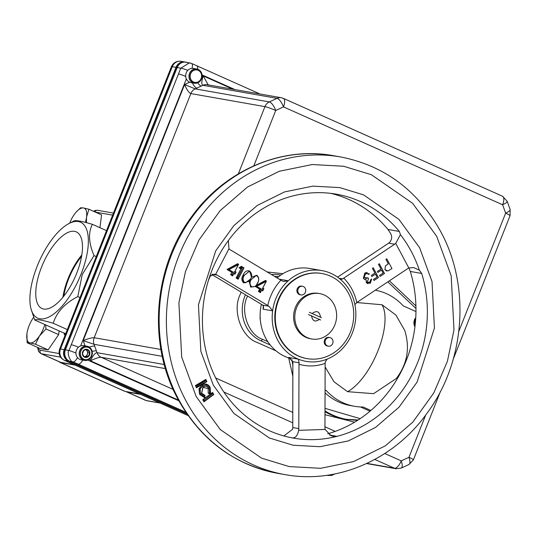 <?xml version="1.0" encoding="UTF-8"?>
<svg xmlns="http://www.w3.org/2000/svg" width="537" height="537" viewBox="0 0 537 537"><rect width="100%" height="100%" fill="white"/><g stroke="black" fill="none" stroke-linecap="round" stroke-linejoin="round"><path stroke-width="0.81" d="M75.16 365.14L60.493 362.556L125 391.372L139.674 393.95M125 391.372A11.519 4.773 114.1 0 1 124.524 391.225L60.016 362.415A11.519 4.773 -65.9 0 0 60.493 362.556M59.211 361.777A11.519 4.773 -65.9 0 0 60.016 362.415M140.627 394.38L127.041 391.99A14.284 5.92 114.1 0 1 126.45 391.809A14.284 5.92 114.1 0 1 125.994 391.547M37.14 266.318A52.519 21.769 114.1 0 1 69.139 223.452A52.519 21.769 114.1 0 1 81.107 274.058A52.519 21.769 114.1 0 1 52.686 314.769A52.519 21.769 114.1 0 1 31.005 308.842A52.519 21.769 114.1 0 1 37.14 266.318M31.005 308.842L34.697 320.005C36.039 318.938 42.215 320.025 53.223 323.267C56.613 312.212 64.809 303.318 77.805 296.599L82.255 274.467L94.029 255.612C88.665 243.019 88.122 232.588 92.398 224.325C81.389 221.083 75.214 219.995 73.871 221.063M41.55 267.097A41.98 17.399 -65.9 0 0 42.222 308.614A41.98 17.399 -65.9 0 0 76.69 273.286A41.98 17.399 -65.9 0 0 76.455 231.964A41.98 17.399 -65.9 0 0 41.55 267.097M81.812 254.968A41.04 17.009 -65.9 0 0 68.018 278.81A41.04 17.009 -65.9 0 0 62.93 297.25M81.59 256.324A39.597 16.412 -65.9 0 0 68.622 278.918A39.597 16.412 -65.9 0 0 63.789 296.182M60.5 357.118L41.47 353.769A14.284 5.92 114.1 0 1 40.886 353.594L60.023 362.139A14.284 5.92 -65.9 0 0 60.614 362.321L74.207 364.71M34.697 320.005L63.963 333.074L64.581 334.007L64.359 334.826L64.286 333.302M94.029 255.612L96.237 256.599M92.398 224.325L106.514 230.635M53.223 323.267L67.34 329.57M77.805 296.599L80.006 297.579M80.57 207.779L76.301 211.934A17.278 7.162 114.1 0 1 83.463 207.94L80.57 207.779M69.703 223.17A17.278 7.162 114.1 0 1 74.032 214.834A17.278 7.162 114.1 0 1 76.301 211.934M99.922 227.688L101.574 214.901L88.92 209.249L83.463 207.94A17.278 7.162 114.1 0 1 86.558 217.035A17.278 7.162 114.1 0 1 85.356 222.378M86.417 222.654L86.558 217.035L88.92 209.249M59.117 330.913L58.64 334.618L48.129 349.876L39.778 348.406L27.125 342.754L30.018 342.915A17.278 7.162 114.1 0 1 26.863 334.316A17.278 7.162 114.1 0 1 26.924 333.813A17.278 7.162 114.1 0 1 33.254 317.823A17.278 7.162 114.1 0 1 33.616 317.307M44.833 324.529A17.278 7.162 114.1 0 1 39.449 336.021A17.278 7.162 -65.9 0 1 30.018 342.915L35.476 344.224L39.449 336.021L45.987 328.966L45.598 324.872M48.129 349.876L35.476 344.224M58.64 334.618L45.987 328.966M26.924 333.813L27.125 342.754M300.163 294.652A4.377 3.96 100 0 0 301.009 294.914A4.377 3.96 100 0 0 305.56 291.766A4.377 3.96 100 0 0 303.371 286.55A4.377 3.96 100 0 0 302.526 286.288A4.377 3.96 100 0 0 297.975 289.436A4.377 3.96 100 0 0 300.163 294.652M302.526 286.288L301.619 286.134A4.377 3.96 100 0 0 297.068 289.275A4.377 3.96 100 0 0 299.257 294.491A4.377 3.96 100 0 0 300.102 294.753L301.009 294.914M309.366 312.279L321.515 317.703M320.602 320.005L308.453 314.581M201.543 78.778A7.189 6.504 -80 0 1 194.32 83.195A7.189 6.504 -80 0 1 192.937 82.765A7.189 6.504 -80 0 1 189.595 73.448A7.189 6.504 -80 0 1 196.817 69.038A7.189 6.504 -80 0 1 198.2 69.461A7.189 6.504 -80 0 1 201.543 78.778M190.494 73.764A6.471 5.853 -80 0 1 198.24 70.179A6.471 5.853 -80 0 1 201.247 78.57A6.471 5.853 -80 0 1 193.501 82.154A6.471 5.853 -80 0 1 190.494 73.764M267.835 341.7L262.398 339.27A1.846 0.765 114.1 0 1 260.948 340.841A34.556 31.28 -80 0 1 244.899 296.035A34.556 31.28 -80 0 1 245.456 294.706M271.474 274.575A34.556 31.28 -80 0 1 279.602 274.83A34.556 31.28 -80 0 1 280.791 275.065L279.602 274.83M260.948 340.841L270.245 344.996M408.986 464.492L408.986 464.492A8.639 3.108 -114.8 0 0 408.972 457.289L401.24 460.874A8.639 3.108 65.2 0 1 401.253 468.069L408.986 464.492L413.389 459.833L440.481 391.399M253.82 165.832L275.736 110.474L283.469 106.897A8.639 3.108 -114.8 0 0 277.018 98.338L269.285 101.916L195.193 88.874L184.574 84.551C186.802 89.76 188.89 92.773 190.85 93.586L264.942 106.635A8.639 7.82 -80 0 1 269.285 101.916A8.639 3.108 65.2 0 1 275.736 110.474A8.639 0.812 -158.4 0 0 264.942 106.635L238.327 173.86M241.194 292.141L240.093 294.672C232.065 311.03 241.408 337.135 257.21 342.465L276.031 350.869M282.939 273.689L267.117 271.957M89.202 347.063A6.914 1.564 160.3 0 1 94.7 346.13L96.405 350.883A6.914 1.564 -19.7 0 0 92.169 351.44M89.739 358.891L90.424 360.797C95.385 358.394 98.976 357.226 101.204 357.3A8.639 7.82 -80 0 1 97.049 352.688C95.076 352.89 92.867 355.595 90.424 360.797L178.485 400.125M186.977 413.933L68.608 361.065A8.753 7.921 -80 0 1 64.541 349.715L176.317 67.4A8.753 7.921 -80 0 1 185.111 62.024L191.239 63.326M68.608 361.065L73.045 361.851C70.253 362.448 66.608 352.279 68.984 350.5A6.914 0.47 22.3 0 1 75.918 353.051M192.031 68.353A6.914 2.685 -66.1 0 0 191.508 63.406L189.548 62.809L180.761 68.179A6.914 0.832 20.9 0 1 187.816 70.367M185.695 76.395A6.914 0.651 -158.4 0 0 178.479 73.938L68.984 350.5L64.541 349.715M78.456 347.191A6.914 0.651 -158.4 0 0 71.26 344.741M82.785 360.085A6.914 2.866 114.1 0 1 78.214 364.153L73.045 361.851A6.914 2.685 -66.1 0 0 77.516 357.608M328.261 475.574L327.087 475.279M197.797 82.765A6.914 2.484 -114.8 0 0 201.254 86.068L195.193 88.874A8.639 7.82 -80 0 0 190.85 93.586L94.19 337.726C91.955 337.619 88.29 338.579 83.195 340.612L94.056 344.318L162.255 356.326M196.864 88.102A6.914 2.484 65.2 0 1 192.353 82.846M208.195 84.873L203.214 75.918C201.449 81.335 201.355 84.457 202.926 85.296L277.018 98.338A8.639 7.82 -80 0 1 281.354 97.747L283.382 98.372A8.639 3.578 -65.9 0 1 283.469 106.897L502.632 204.778A8.639 3.578 -65.9 0 0 502.538 196.253L283.382 98.372M507.15 201.234L507.15 201.234A8.639 1.953 160.3 0 1 502.632 204.778L505.632 213.155A8.639 1.953 -19.7 0 0 510.15 209.605L507.15 201.234L502.538 196.253M197.65 69.246A6.914 2.866 -65.9 0 0 196.69 65.722L191.508 63.406M298.679 356.058A43.195 39.1 100 0 0 307.023 358.615A43.195 39.1 100 0 0 351.943 327.557A43.195 39.1 100 0 0 330.336 276.099A43.195 39.1 100 0 0 321.999 273.541A43.195 39.1 100 0 0 277.079 304.607A43.195 39.1 100 0 0 298.679 356.058M321.757 273.501A43.195 39.1 100 0 0 321.515 273.454A43.195 39.1 100 0 0 276.595 304.519A43.195 39.1 100 0 0 298.196 355.977A43.195 39.1 100 0 0 306.54 358.535A43.195 39.1 100 0 0 306.781 358.575M319.716 293.605L318.501 293.39A23.037 20.849 100 0 0 294.545 309.956A23.037 20.849 100 0 0 306.063 337.404A23.037 20.849 100 0 0 310.514 338.766L311.728 338.981A23.037 20.849 -80 0 1 307.278 337.619A23.037 20.849 -80 0 1 295.759 310.171A23.037 20.849 -80 0 1 319.716 293.605A23.037 20.849 -80 0 1 324.167 294.967A23.037 20.849 -80 0 1 335.685 322.415A23.037 20.849 -80 0 1 311.728 338.981M415.208 324.388A7.035 6.37 -80 0 1 415.591 320.206M85.558 360.481A7.196 6.518 -80 0 1 84.504 360.394L81.208 359.81A7.196 6.518 -80 0 1 76.476 350.05A7.196 6.518 -80 0 1 83.705 345.633L87.001 346.211A7.196 6.518 -80 0 1 88.021 346.486M84.504 360.394A7.196 6.518 -80 0 1 79.771 350.627A7.196 6.518 -80 0 1 87.001 346.211M86.262 349.735L88.135 352.473L86.611 356.32L84.235 356.696M88.35 356.628L84.598 357.212L82.362 353.957L83.886 350.104L87.638 349.52L89.874 352.775L88.35 356.628L87.45 356.467M80.865 351.017A6.323 5.726 -80 0 1 88.437 347.513A6.323 5.726 -80 0 1 91.371 355.716A6.323 5.726 -80 0 1 83.799 359.219A6.323 5.726 -80 0 1 80.865 351.017M85.846 349.795A3.598 3.262 -80 0 1 87.377 354.4A3.598 3.262 -80 0 1 84.208 356.649M337.76 277.052L388.647 243.16A8.639 7.82 100 0 0 389.701 242.321C392.144 239.22 392.305 236.052 390.184 232.83L387.956 229.453A123.839 112.099 100 0 0 330.651 193.34M339.095 278.287L342.7 278.925L343.781 278.112C350.319 284.785 354.648 292.927 356.783 302.532L407.67 268.641A8.639 7.82 -80 0 1 408.832 267.997L413.584 267.547L419.343 270.165L421.699 273.461A123.839 112.099 -80 0 1 337.014 436.346A123.839 112.099 -80 0 1 292.034 437.856A123.839 112.099 -80 0 1 269.514 430.781A123.839 112.099 -80 0 1 217.304 381.149A123.839 112.099 -80 0 1 208.343 280.643A123.839 112.099 -80 0 1 230.964 237.126A123.839 112.099 -80 0 1 336.37 194.186A123.839 112.099 -80 0 1 399.347 231.46L400.427 234.635L395.729 243.382A8.639 7.82 -80 0 1 394.668 244.221L388.647 243.16M211.766 274.447L262.781 305.164L269.017 306.258L272.635 310.842A46.075 41.705 -80 0 1 288.262 280.777A4.33 3.92 -80 0 1 288.262 280.777L283.697 281.475L282.167 280.965L230.192 249.759A8.639 7.82 -80 0 1 228.937 248.812L228.386 240.509M261.378 304.278A46.075 41.705 100 0 0 285.087 356.521A46.075 41.705 100 0 0 290.832 358.548M279.079 279.153L288.268 280.77A46.075 41.705 -80 0 1 322.012 270.621A46.075 41.705 -80 0 1 330.913 273.346A46.075 41.705 -80 0 1 340.008 279.025L340.015 279.032A46.075 41.705 100 0 1 355.46 308.05L355.46 308.057A46.075 41.705 -80 0 1 329.443 358.105A4.33 3.92 -80 0 1 329.443 358.105A46.075 41.705 100 0 1 306.224 361.401A46.075 41.705 100 0 1 298.357 359.159L299.102 362.777L292.866 361.683L292.766 427.573L298.794 428.633A8.639 7.82 -80 0 1 298.639 430.332C297.572 435.749 295.377 438.259 292.034 437.856L292.135 437.877M289.537 357.783A46.075 41.705 -80 0 1 288.698 357.454L298.35 359.152A46.075 41.705 -80 0 1 297.142 358.642A46.075 41.705 -80 0 1 272.635 310.849A4.33 3.92 -80 0 1 272.635 310.849L262.982 309.151A46.075 41.705 -80 0 1 263.499 306.023M342.7 278.925L340.391 279.475M329.49 435.017L337.014 436.346L333.302 436.346L331.047 435.735L325.093 429.439A8.639 7.82 -80 0 1 324.945 427.754L325.147 363.381C316.421 366.462 307.701 366.758 298.995 364.267L299.102 362.777M240.603 267.822L242.019 268.675L240.871 268.909L239.032 267.802L240.603 267.822L241.657 267.158L241.375 266.318L243.999 267.896L238.113 279.227L236.126 278.032L237.562 277.851L242.308 268.728L240.891 267.876L241.945 267.211L243.717 268.278L238.462 278.394L237.562 277.851M237.273 277.804L242.308 268.728M243.429 268.225L243.999 267.896M238.22 278.247L238.113 279.227M261.613 290.175L260.411 292.631L258.425 291.437L259.646 289.087L255.236 286.436L250.672 287.114L249.208 281.254L243.717 282.932C241.442 280.663 241.274 277.978 243.221 274.863L244.046 275.239C242.288 278.179 242.375 280.556 244.328 282.375L244.617 282.428C242.677 280.388 242.59 278.012 244.342 275.293L249.161 271.433L250.135 271.803C252.108 273.843 252.236 276.246 250.504 278.998L245.617 282.804L244.617 282.428M260.411 292.631L260.472 291.625M259.646 289.087L261.083 288.906L256.478 286.261L260.794 288.852L259.572 291.208L258.425 291.437M256.767 286.308L266.157 281.428L262.492 288.476L263.586 289.134L263.083 290.108L261.989 289.45L260.767 291.799L259.861 291.255L261.083 288.906M262.204 288.429L262.768 288.094L263.868 288.752L262.734 290.94L261.64 290.282M265.862 281.375L265.432 280.442L266.433 281.052L265.862 281.381L266.433 281.052L262.768 288.094M257.169 283.133L257.424 283.408L256.129 285.483L255.236 286.194L256.478 286.261L265.64 281.247M249.584 280.549L249.208 281.254M250.336 279.139L251.007 279.421C249.255 282.14 249.343 284.516 251.282 286.557L250.672 287.114M251.571 286.61C249.631 284.57 249.544 282.187 251.296 279.475L256.115 275.615L257.089 275.978C259.062 278.025 259.19 280.428 257.465 283.18C256.183 286.201 254.223 287.342 251.571 286.61L252.283 286.933M256.8 275.931L256.827 275.273C259.143 277.528 259.344 280.24 257.424 283.408M251.296 279.475L255.974 275.595M251.269 277.3L256.827 275.273M249.846 271.749L251.423 276.998M244.342 275.293L249.02 271.413M243.221 274.863C244.664 271.447 246.879 270.192 249.873 271.091M245.617 282.804L244.328 282.375L243.717 282.932M232.595 275.911L232.655 275.025L231.756 274.481L230.608 274.709L231.83 272.36L227.01 269.46L237.609 263.714L238.609 264.325L238.045 264.654L238.609 264.325L234.951 271.373L236.045 272.024L234.917 274.212L233.817 273.555L232.595 275.911L230.608 274.709M234.917 274.212L234.971 273.205M235.481 272.36L236.045 272.024M234.38 271.702L234.951 271.373M238.334 264.707L234.669 271.756L235.77 272.407L235.266 273.38L234.166 272.722L232.944 275.078L232.044 274.535L233.266 272.178L228.943 269.587L238.334 264.707M237.609 263.714L237.864 264.54L228.655 269.534L233.266 272.178M227.01 269.46L228.943 269.587M232.977 272.131L231.83 272.36M322.012 270.621L309.963 268.5A46.075 41.705 100 0 0 277.045 277.924M212.954 393.507L213.518 394.447L204.765 400.964L204.201 400.025L212.954 393.507L212.565 392.446L202.751 399.75L203.906 399.978L204.651 400.783M202.751 399.75L203.993 401.824L204.375 400.944M204.201 400.025L212.665 393.453M203.993 401.824L213.807 394.514L213.229 394.393M200.422 394.077L199.589 394.386L204.718 397.857L204.469 397.125L200.422 394.077L200.153 389.057L202.718 385.687L199.865 389.003L200.422 394.077M204.718 397.857L205.013 395.386L201.563 393.158L202.912 387.244L208.188 388.681L208.202 393.232L210.296 394.124L210.162 387.352C208.047 383.962 205.275 383.176 201.825 384.995L198.985 388.741L199.589 394.386M198.985 388.741L200.153 389.057M201.563 393.158L201.308 393.574M205.013 395.386L204.604 395.997M202.912 387.244L202.892 386.714M208.188 388.681L209.309 388.419L206.242 386.063L203.181 386.761L201.597 393.621L204.892 396.051L204.758 397.179L204.375 397.112M208.202 393.232L209.302 392.883L210.282 393.225M210.296 394.124L210.168 393.346M210.162 387.352L209.907 387.768M201.825 384.995L202.429 385.633L206.201 384.828M202.718 385.687L206.349 384.854L210.195 387.815L210.544 393.339L209.591 392.936L209.309 388.419M204.758 397.179L200.71 394.131M205.926 380.585L205.839 379.424L195.408 385.573L196.542 385.895L205.765 380.337M195.408 385.573L196.441 387.788L206.866 381.639L206.315 381.418M197.294 386.955L196.831 385.949L206.134 380.464L206.604 381.465L197.213 386.781M196.441 387.788L197.207 386.754M327.234 359.072L325.254 361.898L325.147 363.381M209.698 276.427L214.625 274.145L215.626 274.4A8.639 7.82 -80 0 1 217.035 275.058L212.357 274.232M378.491 264.291L379.303 263.748L384.505 273.514L380.082 276.461L379.552 275.461L383.156 273.058L381.559 270.051L377.947 272.454L377.417 271.453L381.022 269.05L378.491 264.291M386.754 258.787L391.95 268.554L388.023 270.97L384.969 269.655L385.465 265.969L388.338 263.842L385.935 259.331L386.727 258.807M386.741 271.078L384.935 269.648L385.425 265.963L388.298 263.835L385.935 259.331M343.781 278.112L394.668 244.221M385.902 259.324L386.714 258.78M377.934 272.434L377.377 271.447L380.981 269.044L378.451 264.285L379.263 263.741M380.068 276.434L379.511 275.454L383.116 273.051L381.532 270.071M371.886 276.461L371.329 275.474L374.933 273.071L372.403 268.312L373.228 267.795M374.034 280.489L373.497 279.488L377.102 277.085L375.504 274.085L371.899 276.488L371.362 275.481L374.974 273.078L372.436 268.319L373.255 267.782L378.451 277.548L374.034 280.489L373.457 279.482L377.068 277.079L375.477 274.098M368.127 282.731L369.718 282.314L370.812 279.549L371.638 279.032M368.053 283.831L366.261 282.536L366.247 279.824M365.388 279.817L363.354 278.267L364.818 273.024L367.227 272.44M368.583 274.42L367.133 273.555M365.536 278.643L368.026 277.871M327.704 433.782A123.839 112.099 100 0 0 410.308 271.453L408.905 267.963M269.017 306.258L217.035 275.058M262.781 305.164L263.647 307.493L262.982 309.151M292.766 427.573A8.639 7.82 100 0 1 292.611 429.271L283.865 435.95M298.794 428.633L298.995 364.267M288.698 357.454L292.866 361.683M213.807 394.514L212.565 392.446M396.89 377.786L396.272 378.572C407.335 363.979 410.161 347.936 404.744 330.443L395.816 314.977L381.975 304.748L356.763 302.546L354.897 304.613M367.113 282.006L369.751 282.321L370.852 279.555L371.664 279.012L370.295 283.314L366.294 282.543L366.288 279.831L364.858 279.649L363.395 278.273L364.858 273.031L369.416 273.897L368.604 274.441L367.174 273.561L365.375 274.045L364.167 277.649L368.053 277.857L368.59 278.857L367.113 282.006M396.272 378.572L373.584 393.668L347.56 391.674L334.048 381.827L325.133 366.972M375.309 290.195A58.969 53.378 -80 0 1 403.22 305.868L415.974 311.561M370.879 410.463L363.173 407.026A58.969 53.378 -80 0 1 354.541 406.294A58.969 53.378 -80 0 1 326.308 390.56L325.06 390.003M369.993 411.214L360.461 406.959M325.06 390.339L326.308 390.56M354.541 406.294L350.299 405.542A58.969 53.378 -80 0 1 325.053 392.836M327.463 345.929A4.377 3.96 100 0 0 328.302 346.19A4.377 3.96 100 0 0 332.859 343.042A4.377 3.96 100 0 0 330.664 337.827A4.377 3.96 100 0 0 329.825 337.565A4.377 3.96 100 0 0 325.268 340.713A4.377 3.96 100 0 0 327.463 345.929M329.825 337.565L328.919 337.404A4.377 3.96 100 0 0 324.361 340.552A4.377 3.96 100 0 0 326.556 345.768A4.377 3.96 100 0 0 327.395 346.029L328.302 346.19M171.417 66.709C173.357 62.641 176.566 60.835 181.063 61.312A8.753 7.921 100 0 0 172.27 66.682A8.639 0.812 21.6 0 0 171.417 66.709L59.641 349.03A8.639 0.812 21.6 0 1 60.493 349.003L64.205 349.654A8.753 7.921 100 0 0 68.273 361.005L187.071 414.067L68.273 361.005A8.753 7.921 -80 0 1 64.205 349.654L175.982 67.34A8.753 7.921 -80 0 1 184.775 61.963A8.753 7.921 100 0 0 175.982 67.34L177.19 67.548A8.753 7.921 -80 0 1 185.977 62.178A8.753 7.921 -80 0 1 187.668 62.695L186.467 62.487M186.748 413.597L69.474 361.22A8.753 7.921 -80 0 1 65.413 349.869L177.19 67.548M65.413 349.869L64.205 349.654L175.982 67.34L172.27 66.682L60.493 349.003A8.753 7.921 100 0 0 64.561 360.354L69.474 361.22M91.787 355.977A7.189 6.504 -80 0 1 84.571 360.394A7.189 6.504 -80 0 1 83.181 359.965A7.189 6.504 -80 0 1 79.845 350.648A7.189 6.504 -80 0 1 87.061 346.237A7.189 6.504 -80 0 1 88.451 346.66A7.189 6.504 -80 0 1 91.787 355.977M80.745 350.963A6.471 5.853 -80 0 1 88.491 347.379A6.471 5.853 -80 0 1 91.491 355.769A6.471 5.853 -80 0 1 83.745 359.354A6.471 5.853 -80 0 1 80.745 350.963M83.074 355.924A4.155 3.759 -80 0 1 82.664 351.822A4.155 3.759 -80 0 1 85.712 349.265A4.155 3.759 -80 0 1 89.162 350.809A4.155 3.759 -80 0 1 89.572 354.91A4.155 3.759 -80 0 1 86.524 357.467A4.155 3.759 -80 0 1 83.074 355.924M82.604 353.353L82.725 354.48M87.095 356.823L88.84 355.38M84.611 349.99L83.611 350.802M88.283 350.453L86.544 349.688M89.35 354.091L89.102 351.648M195.307 83.282A7.196 6.518 -80 0 1 194.253 83.188L190.957 82.611A7.196 6.518 -80 0 1 186.225 72.851A7.196 6.518 -80 0 1 193.454 68.434L196.75 69.011A7.196 6.518 -80 0 1 197.77 69.286M194.253 83.188A7.196 6.518 -80 0 1 189.521 73.428A7.196 6.518 -80 0 1 196.75 69.011M190.615 73.817A6.323 5.726 -80 0 1 198.187 70.313A6.323 5.726 -80 0 1 201.127 78.516A6.323 5.726 -80 0 1 193.555 82.02A6.323 5.726 -80 0 1 190.615 73.817M159.771 402.931L146.178 400.535A2.766 2.504 -80 0 0 146.715 400.703L145.587 400.354A14.284 5.92 -65.9 0 0 146.178 400.535L127.041 391.99M38.167 347.681A11.519 4.773 -65.9 0 0 40.188 350.184A2.766 2.504 -80 0 0 41.47 353.769L60.614 362.321M40.188 350.184L59.117 353.521M94.928 211.934A2.766 2.504 -80 0 1 97.674 210.316L113.461 213.095M112.649 215.136L95.25 212.075M63.963 333.074L65.823 333.403M65.205 334.974L64.359 334.826M312.4 313.36C316.81 310.238 319.502 311.447 320.488 316.971M319.575 319.273C315.165 322.395 312.474 321.193 311.487 315.662M262.398 339.27C248.409 334.618 240.059 311.292 247.201 296.854L247.564 295.974M274.481 276.387L278.71 276.575M387.801 281.871L415.974 308.48M360.166 418.652L325.006 408.348M357.521 420.39L347.05 419.478A73.254 66.306 -80 0 1 324.999 410.886M291.94 359.615A73.254 66.306 100 0 0 292.96 365.65M324.992 411.725A73.254 66.306 100 0 0 345.123 419.135L347.05 419.478M288.678 357.911L292.927 376.571M324.986 414.705L354.635 422.176M160.912 349.473L94.19 337.726A8.639 7.82 -80 0 0 94.056 344.318L94.7 346.13M208.262 280.905L210.437 275.414M374.786 459.444L394.46 468.23A8.639 3.578 -65.9 0 0 401.24 460.874L384.774 453.517M335.216 431.386L324.945 426.794M292.813 412.443L215.686 377.994M453.275 359.099L510.049 215.699A8.639 0.812 -158.4 0 0 505.632 213.155L458.833 331.356M425.693 415.054L408.972 457.289A8.639 0.812 21.6 0 1 413.389 459.833M96.405 350.883L97.049 352.688L164.248 364.522M176.317 67.4L180.761 68.179L178.479 73.938M80.651 345.888L186.352 78.932M78.214 364.153L185.809 412.208M178.848 400.79L87.726 360.092M165.403 368.604L101.204 357.3L173.162 389.439M366.61 463.545L396.125 468.741A8.639 7.82 -80 0 1 394.46 468.23L366.952 463.384M223.862 392.037L292.786 422.82M189.628 82.215L184.574 84.551L83.195 340.612L85.081 345.875M201.254 86.068L202.926 85.296A8.639 7.82 100 0 1 207.255 84.705L281.354 97.747M233.051 89.249L203.214 75.918L202.073 76.449M202.033 74.891L234.904 89.572M415.027 325.999A7.417 6.713 -80 0 1 414.987 319.931A7.417 6.713 -80 0 1 415.712 318.535M414.94 326.751A7.417 6.713 -80 0 1 414.47 319.844A7.417 6.713 -80 0 1 415.759 317.676M284.865 474.587L277.629 473.319A161.248 145.963 -80 0 1 246.496 463.773A161.248 145.963 -80 0 1 178.519 399.145A161.248 145.963 -80 0 1 186.514 225.406A161.248 145.963 -80 0 1 333.551 155.703L340.78 156.972C384.586 165.678 417.893 190.561 440.716 231.622C470.868 286.597 465.102 362.213 426.949 413.356C393.896 459.726 337.115 484.367 284.865 474.587A161.248 145.963 -80 0 1 253.726 465.042A161.248 145.963 -80 0 1 185.748 400.421A161.248 145.963 -80 0 1 193.743 226.674A161.248 145.963 -80 0 1 340.78 156.972M196.173 396.521L181.694 357.085L178.888 302.855L185.453 271.588L199.052 239.925L220.063 210.705L247.544 187.01L279.267 171.269L312.245 164.537L343.613 166.248L371.315 174.686L412.604 203.281L436.702 236.314L451.181 275.756L453.987 329.98L447.422 361.247L433.822 392.909L412.812 422.129L385.331 445.831L353.608 461.565L320.629 468.304L289.262 466.593L261.559 458.148L220.271 429.553L196.173 396.521M419.598 247.705L398.931 219.371L363.509 194.844L339.746 187.601L312.843 186.138L284.556 191.91L257.344 205.409L233.763 225.741L215.746 250.806L198.448 304.781L200.851 351.299L213.276 385.13L233.944 413.463L269.366 437.991L293.128 445.233L320.032 446.703L348.318 440.924L375.531 427.425L399.105 407.1L417.128 382.029L434.426 328.053L432.023 281.536L419.598 247.705M400.427 234.635A123.054 111.387 -80 0 1 411.302 251.457A123.054 111.387 -80 0 1 419.343 270.165M239.032 267.802L241.375 266.318M236.126 278.032L240.871 268.909M256.129 285.483L265.432 280.442M206.094 386.036L209.021 388.372M206.866 381.639L205.839 379.424M298.639 430.332L325.093 429.439M228.937 248.812L215.626 274.4M408.832 267.997L395.729 243.382M399.347 231.46L387.956 229.453M421.699 273.461L410.308 271.453M267.728 305.533C269.916 295.78 274.3 287.349 280.878 280.233M381.975 304.748A50.585 20.963 114.1 0 1 378.061 350.554A50.585 20.963 114.1 0 1 347.56 391.674M59.641 349.03C58.177 353.977 59.701 357.716 64.205 360.246A8.639 3.578 -65.9 0 0 64.561 360.354L188.091 415.531M145.587 400.354L126.45 391.809M146.715 400.703L160.026 403.045M69.139 223.452L74.025 220.969M37.543 347.405L38.563 351.446L40.886 353.594M97.674 210.316L95.505 210.397L93.425 211.256M194.32 83.195L193.891 83.114M196.817 69.038L196.388 68.958M389.365 280.831L415.92 305.915M346.083 419.296L358.166 419.981M334.746 473.976L331.51 475.48L326.805 475.319M396.125 468.741L401.253 468.069M207.255 84.705L208.611 85.121M510.15 209.605L510.049 215.699M259.982 93.988L196.69 65.722M307.023 358.615L306.54 358.535M321.999 273.541L321.515 273.454M260.203 318.146L259.834 318.079M414.926 326.832L414.376 319.844L415.766 317.568M277.629 473.319C233.83 464.612 200.516 439.736 177.7 398.676C147.333 343.338 153.414 267.104 192.186 215.948C225.325 170.195 281.683 146.004 333.551 155.703M181.063 61.312L185.977 62.178M64.205 360.246L188.145 415.604M84.571 360.394L84.141 360.314M87.061 346.237L86.638 346.157"/></g></svg>
